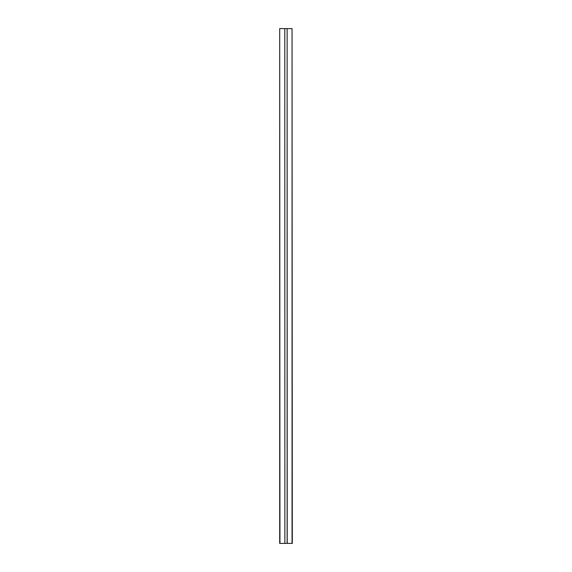 <?xml version="1.0" encoding="UTF-8"?>
<svg xmlns="http://www.w3.org/2000/svg" width="572" height="572" viewBox="0 0 572 572"><rect width="100%" height="100%" fill="white"/><g stroke="black" fill="none" stroke-linecap="round" stroke-linejoin="round"><path stroke-width="0.86" d="M292.049 543.4L292.049 28.6L292.306 543.4L287.123 543.4L287.123 28.6L287.215 543.4M284.877 543.4L284.784 28.6L284.877 543.4L287.123 543.4M284.784 543.4L279.694 543.4L279.694 28.6L279.951 543.4M284.784 28.6L279.951 28.6M284.877 28.6L287.123 28.6M292.049 28.6L287.215 28.6"/></g></svg>
